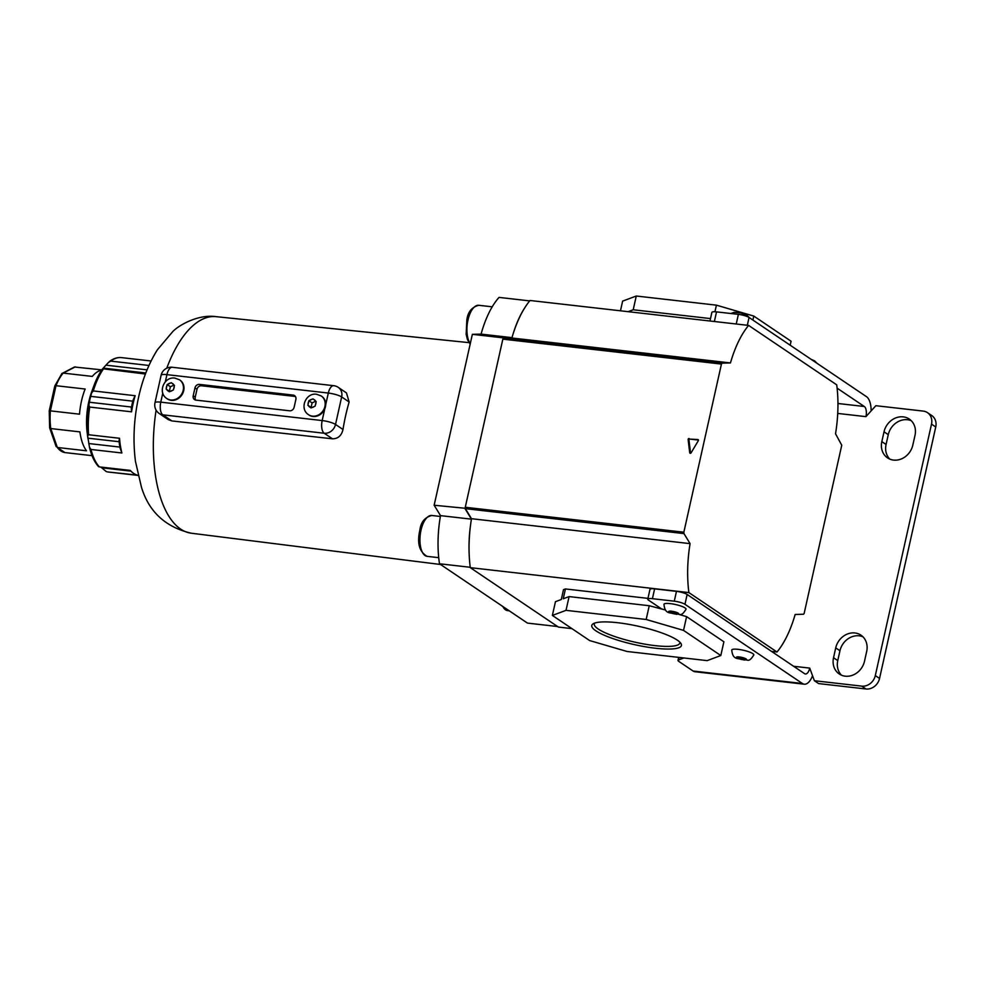 <?xml version="1.0" encoding="UTF-8"?>
<svg xmlns="http://www.w3.org/2000/svg" width="985" height="985" viewBox="0 0 985 985"><rect width="100%" height="100%" fill="white"/><g stroke="black" fill="none" stroke-linecap="round" stroke-linejoin="round"><path stroke-width="1.48" d="M172.006 383.288L171.316 382.697L167.167 384.556L166.145 389.087L169.285 391.771L173.434 389.925L174.456 385.381L172.006 383.288A4.322 3.743 -56 0 1 173.742 384.778M313.723 399.454L313.033 398.863L308.884 400.71L307.874 405.254L311.001 407.938L315.151 406.079L316.173 401.548L313.723 399.454A4.322 3.743 -56 0 1 315.471 400.944M167.105 398.716A11.315 9.813 -56 0 0 167.364 398.9A11.315 9.813 -56 0 0 171.267 400.329A11.315 9.813 -56 0 0 182.976 392.904A11.315 9.813 -56 0 0 180.009 380.136A11.315 9.813 -56 0 0 179.75 379.976M308.834 414.882A11.315 9.813 -56 0 0 309.081 415.054A11.315 9.813 -56 0 0 312.984 416.483A11.315 9.813 -56 0 0 324.779 408.849A11.315 9.813 -56 0 0 325.703 404.749A11.315 9.813 -56 0 0 321.726 396.302A11.315 9.813 -56 0 0 321.467 396.142M171.87 420.927L168.25 419.585L159.262 413.528A10.281 8.927 -56 0 0 162.821 414.833L171.87 420.927L332.487 438.817L324.213 433.24L162.821 414.833A10.281 4.654 96.5 0 1 160.777 402.151L322.169 420.558L324.779 408.849M342.989 429.497A111.108 50.321 -83.5 0 1 349.133 401.991L341.66 396.943L335.516 424.449L342.989 429.497C341.549 435.653 338.052 438.756 332.487 438.817M325.703 404.749L328.313 393.052A10.281 2.105 -167.4 0 1 341.66 396.943A10.281 8.927 -56 0 0 338.298 387.388L346.474 392.904L349.133 401.991M295.414 396.499A4.112 3.571 -56 0 0 295.143 396.45L201.519 385.775A4.112 3.571 -56 0 0 197 389.284L194.968 387.918L193.208 395.773L195.239 397.14A4.112 3.571 -56 0 0 195.707 400.082M194.968 387.918A4.112 3.571 124 0 1 199.487 384.396L201.519 385.775M295.143 396.45L293.111 395.083L199.487 384.396M293.111 395.083A4.112 3.571 124 0 1 295.882 399.43L294.121 407.285A4.112 3.571 124 0 1 289.602 410.794L195.978 400.119A4.112 3.571 124 0 1 193.208 395.773M197 389.284L195.239 397.14M315.803 401.227L312.097 402.89L311.088 407.421L307.874 405.254M312.097 402.89L308.884 400.71M174.086 385.061L170.38 386.723L169.371 391.254L166.145 389.087M170.38 386.723L167.167 384.556M663.964 604.298A11.315 2.315 12.6 0 1 670.342 603.62A11.315 2.315 12.6 0 1 686.04 609.235C680.697 617.693 680.069 613.249 676.412 614.332C670.699 611.894 665.06 615.28 663.964 604.298M676.35 612.424L678.296 613.741L675.636 613.987L669.061 611.587L676.35 612.424M671.351 611.377L671.019 612.904M676.005 612.338L675.636 613.987M731.744 650.014A11.315 2.315 12.6 0 1 738.122 649.337A11.315 2.315 12.6 0 1 753.821 654.951C748.477 663.41 747.849 658.965 744.204 660.036C738.491 657.598 732.84 660.997 731.744 650.014M744.131 658.128L746.088 659.457L743.416 659.691L736.842 657.303L744.131 658.128M739.144 657.093L738.799 658.62M743.786 658.054L743.416 659.691M912.799 445.158A17.484 15.169 124 0 1 893.592 460.094A17.484 15.169 124 0 1 887.547 457.89A17.484 15.169 124 0 1 881.834 441.625L884.025 431.799A17.484 15.169 124 0 1 909.29 419.081A17.484 15.169 124 0 1 915.003 435.333L912.799 445.158M845.278 676.19A17.484 15.169 -56 0 0 864.498 661.255L866.689 651.43A17.484 15.169 -56 0 0 860.988 635.177A17.484 15.169 -56 0 0 835.723 647.896L833.532 657.721A17.484 15.169 -56 0 0 839.245 673.974A17.484 15.169 -56 0 0 845.278 676.19M935.75 426.985L931.514 424.129A12.337 10.712 -56 0 0 927.488 412.653L931.724 415.51A12.337 10.712 124 0 1 935.75 426.985L879.543 678.443A12.337 10.712 124 0 1 865.975 688.983L861.74 686.126L814.386 680.721L809.732 668.101A8.225 3.731 -83.5 0 1 805.41 673.986A8.225 3.731 -83.5 0 1 804.585 673.678L687.148 594.472L684.957 604.298A8.225 1.687 -167.4 0 0 674.282 601.182L676.473 591.357A8.225 1.687 12.6 0 1 687.148 594.472M861.74 686.126A12.337 10.712 -56 0 0 875.308 675.575L879.543 678.443M931.514 424.129L875.308 675.575M927.488 412.653A12.337 10.712 -56 0 0 923.216 411.09L875.862 405.697L865.938 416.643A8.225 3.731 -83.5 0 0 864.301 406.497L837.115 388.164M865.975 688.983L818.621 683.578L814.386 680.721M862.958 636.803A17.484 15.169 -56 0 0 839.959 650.753L837.767 660.578A17.484 15.169 -56 0 0 841.498 675.205M889.8 459.108A17.484 15.169 124 0 1 886.069 444.481L888.273 434.668A17.484 15.169 124 0 1 911.26 420.718M709.963 320.999L711.884 312.368A8.225 1.687 12.6 0 1 716.526 311.876L738.381 314.363A8.225 1.687 12.6 0 1 749.068 317.478L866.505 396.684A18.506 8.385 -83.5 0 1 871.134 410.905M812.539 675.735A18.506 8.385 -83.5 0 1 804.24 684.206L694.954 671.733A18.506 8.385 -83.5 0 1 693.095 671.031L678.739 661.354A8.225 1.687 -167.4 0 1 678 660.381L678.665 657.377M804.24 684.206A18.506 8.385 -83.5 0 1 802.393 683.491L684.957 604.298M654.606 588.858L652.415 598.683A8.225 1.687 -167.4 0 0 647.773 599.175L649.977 589.35A8.225 1.687 12.6 0 1 654.606 588.858L676.473 591.357M652.415 598.683L674.282 601.182M647.773 599.175A8.225 1.687 -167.4 0 0 648.524 600.136L661.403 608.828L665.441 610.01M683.861 657.968L678.48 659.975A8.225 1.687 -167.4 0 0 678 660.381M655.517 648.241A45.938 9.394 12.6 0 1 607.831 636.716A45.938 9.394 12.6 0 1 593.192 623.764A45.938 9.394 12.6 0 1 617.669 622.717A45.938 9.394 12.6 0 1 680.857 643.365A45.938 9.394 12.6 0 1 655.517 648.241M594.694 623.086A43.808 8.963 -167.4 0 0 594.3 623.85A43.808 8.963 -167.4 0 0 655.099 645.631A43.808 8.963 -167.4 0 0 679.822 642.959A43.808 8.963 -167.4 0 0 679.785 642.109M503.458 338.249L722.054 363.182L721.439 364.068L502.842 339.135L503.458 338.249L511.88 338.003A82.26 37.258 -83.5 0 1 530.016 300.487L748.6 325.407L836.721 384.839A82.26 37.258 96.5 0 1 835.526 433.794L841.756 445.208L804.166 613.36L803.563 614.234L795.141 614.492A82.26 37.258 -83.5 0 1 777.005 652.008L688.884 592.588A82.26 37.258 96.5 0 1 690.079 543.634L683.959 533.587L465.376 508.654L471.483 518.701A82.26 37.258 96.5 0 0 470.288 567.655L558.409 627.076L571.94 628.627M502.842 339.135L465.265 507.275L683.849 532.208L721.439 364.068M465.376 508.654L465.265 507.275M722.054 363.182L730.464 362.936A82.26 37.258 -83.5 0 1 748.6 325.407M683.849 532.208L683.959 533.587M710.493 318.586L633.207 309.77L636.273 296.017L622.631 301.114L620.476 310.792M636.273 296.017L716.427 305.165L753.796 316.074L791.066 341.216L790.179 345.206M633.207 309.77L628.122 311.666M714.95 311.74L716.427 305.165M752.897 320.063L753.796 316.074M647.958 598.363L565.439 588.944L563.494 589.67L561.302 599.496L555.454 601.675L552.376 615.428L589.658 640.57L627.026 651.479L707.168 660.627L720.811 655.53L683.528 630.388L686.607 616.635L723.889 641.777L720.811 655.53M470.288 567.655L688.884 592.588M771.538 651.393L777.005 652.008M697.885 439.544L689.906 439.101A0.825 0.714 -56 0 0 688.983 440.086L690.559 453.272L689.709 452.706A0.825 0.714 124 0 0 691.076 452.866L698.328 440.677A0.825 0.714 124 0 0 697.885 439.544L698.377 439.864M688.983 440.086L688.133 439.519L689.709 452.706M688.133 439.519A0.825 0.714 124 0 1 689.057 438.534M511.88 338.003L730.464 362.936M471.483 518.701L690.079 543.634M646.172 619.479L649.238 605.726L569.096 596.59L566.018 610.343L646.172 619.479L683.528 630.388M566.018 610.343L552.376 615.428M569.096 596.59L563.248 598.769L565.439 588.944M649.238 605.726L665.355 609.974M679.096 614.443L686.607 616.635M698.451 440.073L689.906 439.101M465.24 508.272L434.151 505.243L472.357 334.334L481.086 334.112A73.616 33.342 -83.5 0 1 499.038 297.396L529.671 300.893M557.608 626.534L527.455 623.099L439.495 563.777A73.616 33.342 96.5 0 1 440.517 515.635L434.151 505.243M503.212 338.372L511.978 337.646L481.086 334.112M465.117 508.777L471.421 519.083M470.571 524.87A73.616 33.342 96.5 0 0 469.205 554.924M513.591 332.376A73.616 33.342 -83.5 0 1 524.266 308.6M503.323 337.867L472.357 334.334M470.251 567.286L439.495 563.777M471.409 519.157L440.517 515.635M131.571 411.829L131.288 408.085A55.529 25.154 -83.5 0 1 132.138 403.961A55.529 25.154 -83.5 0 1 133.123 399.922L135.167 395.711A57.586 26.078 96.5 0 0 133.11 403.591A57.586 26.078 96.5 0 0 131.571 411.829L89.709 407.064A57.586 26.078 96.5 0 0 88.601 434.742L87.64 435.949L89.487 447.362C91.482 455.784 94.535 462.224 98.635 466.705M119.099 441.723L87.874 438.165L87.136 432.292A43.18 19.565 -83.5 0 1 88.773 401.868A43.18 19.565 -83.5 0 1 91.79 391.525L94.043 385.394A56.551 25.61 -83.5 0 1 102.538 368.919M100.778 467.05L106.294 471.581A57.586 26.078 96.5 0 0 108.448 472.037L138.023 475.41M135.167 395.711L93.304 390.934L91.617 392.892L89.943 399.257L88.872 405.167L89.709 407.064M119.53 438.276A57.586 26.078 96.5 0 0 121.894 452.989L120.195 448.384A55.529 25.154 -83.5 0 1 119 440.935L119.53 438.276L88.601 434.742M121.894 452.989L90.965 449.468A57.586 26.078 96.5 0 0 99.337 466.89L98.746 466.533M108.448 472.037L137.223 475.102A57.586 26.078 96.5 0 1 130.266 470.411L99.337 466.89M50.37 410.856L79.514 414.18A43.18 19.565 -83.5 0 1 81.484 401.03A43.18 19.565 -83.5 0 1 85.141 389.026L55.997 385.701L54.951 386.379L55.997 385.701L50.37 410.856A43.18 19.565 96.5 0 0 50.764 428.561L57.339 447.473A43.18 19.565 96.5 0 0 64.899 452.571L92.048 455.661M56.243 445.626L57.339 447.473L86.495 450.798A43.18 19.565 -83.5 0 1 79.908 431.886L50.764 428.561L49.829 427.17M89.45 447.165L90.965 449.468M148.957 365.472L110.714 361.113L108.35 362.566L102.674 368.735L103.253 369.203A57.586 26.078 96.5 0 0 93.304 390.934M102.674 368.735L145.115 373.98L145.349 373.167A55.529 25.154 -83.5 0 1 146.125 372.231M101.837 369.867L74.454 367.011L61.87 373.574L54.815 385.948M75.365 366.851L63.163 373.093L92.307 376.418A43.18 19.565 -83.5 0 1 101.603 370.2M145.842 372.946A57.586 26.078 96.5 0 0 145.115 373.98M131.498 407.051L89.315 402.237M132.803 401.154L90.632 396.352M145.534 372.946L103.523 368.156M147.073 369.855L106.257 365.201M130.956 471.138L102.144 467.85M119.936 447.091L88.748 443.533M57.339 447.473L64.899 452.571M54.803 385.985L49.25 410.819L49.619 427.785L56.17 446.648M55.997 385.701A43.18 19.565 96.5 0 1 63.163 373.093L62.289 373.241M166.847 398.556C157.354 392.707 164.039 376.295 174.887 378.105L179.504 379.804A11.315 9.813 124 0 1 182.459 392.572A11.315 9.813 124 0 1 170.762 399.984A11.315 9.813 124 0 1 166.847 398.556L167.364 398.9M173.655 388.903A4.322 3.743 -56 0 0 174.222 386.391M170.208 391.353A4.322 3.743 -56 0 0 172.51 390.331M308.576 414.722C299.071 408.861 305.756 392.461 316.604 394.271L321.221 395.958A11.315 9.813 124 0 1 324.176 408.726A11.315 9.813 124 0 1 312.479 416.138A11.315 9.813 124 0 1 308.576 414.722L309.081 415.054M315.372 405.069A4.322 3.743 -56 0 0 315.939 402.557M311.925 407.519A4.322 3.743 -56 0 0 314.227 406.497M170.38 383.103A4.322 3.743 -56 0 0 168.078 384.138M166.933 385.554A4.322 3.743 -56 0 0 166.367 388.078M166.847 389.678A4.322 3.743 -56 0 0 168.583 391.168M312.11 399.27A4.322 3.743 -56 0 0 309.807 400.304M308.65 401.72A4.322 3.743 -56 0 0 308.096 404.244M308.564 405.845A4.322 3.743 -56 0 0 310.3 407.334M162.784 393.138L160.777 402.151A10.281 2.105 -167.4 0 0 154.977 402.767L161.121 375.26A10.281 2.105 12.6 0 1 166.921 374.645L165.32 381.835M172.326 367.282L333.718 385.689A10.281 4.654 96.5 0 0 328.313 393.052L166.921 374.645A10.281 4.654 96.5 0 1 172.326 367.282A10.281 10.281 0 0 0 161.121 375.26M324.213 433.24A10.281 8.927 -56 0 0 335.516 424.449A10.281 2.105 12.6 0 0 322.169 420.558A10.281 4.654 96.5 0 0 324.213 433.24M675.796 614.086A5.147 1.047 12.6 0 1 669.123 612.141A5.147 1.047 12.6 0 1 671.561 611.229A5.147 1.047 12.6 0 1 678.234 613.187A5.147 1.047 12.6 0 1 675.796 614.086M743.576 659.802A5.147 1.047 12.6 0 1 736.915 657.857A5.147 1.047 12.6 0 1 739.341 656.946A5.147 1.047 12.6 0 1 746.014 658.891A5.147 1.047 12.6 0 1 743.576 659.802M837.73 413.429L865.938 416.643M793.59 666.266L809.732 668.101M837.952 403.493L864.301 406.497M716.526 311.876L714.371 321.504M736.238 324.003L738.381 314.363M693.095 671.031L802.393 683.491M749.068 317.478L747.32 325.272M679.047 657.414L678.48 659.975M839.959 650.753L835.723 647.896M837.767 660.578L833.532 657.721M886.069 444.481L881.834 441.625M888.273 434.668L884.025 431.799M502.83 606.489A20.562 9.321 96.5 0 0 507.632 610.638L501.66 605.701M421.001 530.201A20.562 9.321 96.5 0 0 427.145 556.353C419.339 551.846 416.901 543.178 419.832 530.324C420.792 522.235 424.781 517.297 431.799 515.487A20.562 9.321 96.5 0 0 421.001 530.201M470.177 344.122L467.444 339.591L466.151 334.297L466.828 320.125C467.776 312.036 471.766 307.086 478.784 305.288A20.562 9.321 96.5 0 0 467.986 320.002A20.562 9.321 96.5 0 0 470.288 343.605M156.098 410.129A108.99 49.361 96.5 0 0 180.637 529.08A108.99 49.361 96.5 0 0 191.312 533.217L440.554 564.491M191.312 533.217C165.492 527.147 148.858 511.769 141.421 487.083L135.45 461.362C132.79 440.233 133.862 418.748 138.663 396.906C142.603 379.065 148.858 363.354 157.403 349.773L172.769 331.576C178.814 325.21 198.305 314.03 216.01 316.653A108.99 49.361 96.5 0 0 166.76 368.205M87.64 435.949A56.551 25.61 -83.5 0 1 88.872 405.167M109.236 361.692C113.201 358.565 117.289 357.198 121.5 357.617A57.586 26.078 96.5 0 0 110.714 361.113M91.617 392.892A56.551 25.61 -83.5 0 1 94.043 385.394L102.563 368.821M154.977 402.767A10.281 10.281 0 0 0 159.262 413.528M338.298 387.388A10.281 10.281 0 0 0 333.718 385.689M817.156 363.403L814.546 360.842L811.147 359.353M749.363 317.687L746.765 315.138L740.683 312.91L734.231 312.331L730.833 313.501M507.632 610.638L509.245 610.823M427.145 556.353L438.719 557.67M216.01 316.653L468.971 342.632M478.784 305.288L492.217 306.815M431.799 515.487L440.369 516.46M121.5 357.617L151.074 360.99"/></g></svg>
